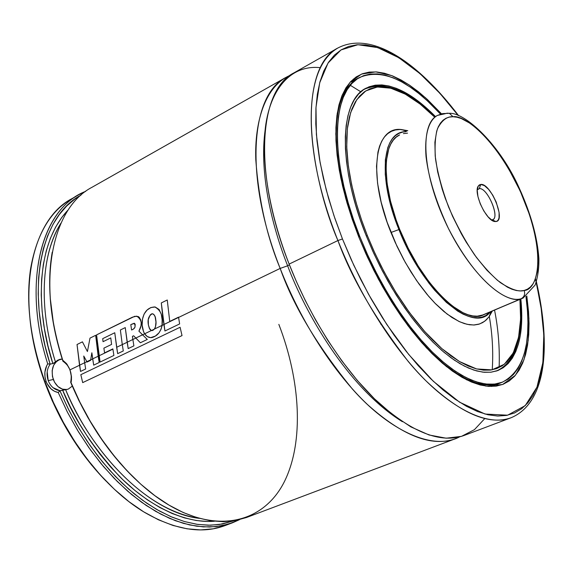 <?xml version="1.0" encoding="UTF-8"?>
<svg xmlns="http://www.w3.org/2000/svg" width="573" height="573" viewBox="0 0 573 573"><rect width="100%" height="100%" fill="white"/><g stroke="black" fill="none" stroke-linecap="round" stroke-linejoin="round"><path stroke-width="0.86" d="M280.168 268.422C266.882 236.577 258.76 200.392 255.802 159.853C254.362 121.025 265.578 85.764 290.182 75.314L286.013 77.376C250.573 94.667 243.926 177.043 280.168 268.422L287.625 265.793L280.168 268.422L178.59 317.442L280.168 268.422C293.419 306.032 317.471 346.207 352.316 388.938C387.205 428.668 431.949 451.696 459.525 436.905L455.27 438.789C431.72 447.227 402.518 435.86 367.658 404.703C334.274 373.252 301.169 322.205 280.168 268.422M360.145 91.379L350.296 85.291M265.292 128.911C258.695 174.342 272.927 228.455 287.625 265.793C304.729 311.483 347.123 387.434 402.411 421.714C347.123 387.434 304.729 311.483 287.625 265.793L289.422 264.805L287.625 265.793C272.927 228.455 258.695 174.342 265.292 128.911M492.243 369.807C493.382 351.851 492.386 334.002 489.263 316.26C492.386 334.002 493.382 351.851 492.243 369.807M488.783 313.452L488.64 312.643L488.783 313.452M47.201 371.834L48.196 380.637L53.282 379.484L48.196 380.637C50.617 386.524 54.535 389.884 59.95 390.714L58.21 392.505L67.65 412.603L78.472 431.849L90.491 449.934L103.505 466.558L117.286 481.492L131.604 494.52L146.23 505.472L160.934 514.239L175.488 520.742L189.684 524.961L203.343 526.895L216.293 526.608L228.376 524.166L239.478 519.682L232.652 522.719L221.465 525.842L209.446 527.031L196.711 526.222L183.396 523.357L169.665 518.4L155.684 511.36L141.638 502.277L127.729 491.219L114.149 478.312L101.113 463.707L88.815 447.585L77.455 430.173L67.199 411.722L58.21 392.505L59.929 390.836L67.979 408.313L77.09 425.187L87.153 441.246L98.033 456.294L109.579 470.154L121.662 482.681L134.111 493.74L146.774 503.223L159.509 511.059L172.158 517.19L184.592 521.588L196.675 524.259L208.293 525.226L219.33 524.517L233.483 520.886L222.353 524.016L210.384 525.219L197.706 524.417L184.449 521.552L170.768 516.595L156.844 509.555L142.856 500.473L129.004 489.421L115.495 476.521L102.524 461.924L90.298 445.815L79.01 428.432L68.832 410.01L59.929 390.836L68.216 389.146L72.277 386.116L68.216 389.146L59.95 390.714L52.938 387.627M50.231 298.003L53.64 324.884L57.594 342.941L62.958 361.226C66.726 363.962 69.054 366.935 69.942 370.144L70.379 371.454M60.623 359.178C53.045 362.437 50.596 369.205 53.282 379.484C56.355 386.668 60.946 390.005 67.041 389.504L62.471 389.174L58.031 386.61L54.521 382.191L52.458 376.583L52.157 370.624L53.661 365.209L56.756 361.162L58.761 359.851M445.414 113.676L437.543 115.381L442.614 113.612L449.347 113.296C465.706 112.466 500.573 145.606 519.396 188.445C530.834 213.679 537.331 237.007 538.885 258.437C539.093 268.057 537.854 276.909 535.168 284.989L523.092 298.053L481.413 315.544L521.093 298.741C502.406 304.528 466.751 269.389 444.533 220.276C422.115 171.248 420.016 123.532 437.543 115.381C430.38 119.213 424.142 131.102 426.04 156.665C428.625 178.096 436.074 201.99 448.373 228.348C480.117 289.558 511.467 303.425 521.093 298.741L483.505 314.821C463.543 325.507 420.983 284.072 399.725 229.465L408.227 248.274L418.183 266.051L429.127 281.995L440.565 295.403L451.975 305.746L462.869 312.65L467.983 314.742L472.804 315.924L477.295 316.181L483.555 314.799M489.027 316.819L484.779 321.195L479.658 323.953L473.713 325.013L467.045 324.311L459.761 321.811L451.982 317.521L443.86 311.483L435.537 303.79L427.186 294.558L418.985 283.964L411.099 272.211L403.693 259.533L396.939 246.197L387.147 222.26L381.152 202.154L377.564 183.231L376.504 166.32L377.951 152.103L379.57 146.172L381.761 141.101L384.49 136.918L387.706 133.659L391.388 131.332L395.477 129.942L399.933 129.491L407.783 130.701L401.322 129.534C374.592 126.067 367.422 175.016 390.972 232.48L398.93 229.565C377.363 176.993 382.413 131.153 405.935 131.654L402.719 132.069L398.872 133.409L395.413 135.636L392.39 138.752L389.848 142.741L387.806 147.576L385.371 159.623L385.257 174.5L387.534 191.604L392.147 210.241L398.93 229.565L390.972 232.48L395.306 242.651L405.261 262.37L416.557 280.526L428.654 296.298L434.835 303.074L447.105 314.076L458.808 321.367L464.302 323.559L469.48 324.762L474.294 324.991L478.713 324.254L482.688 322.578L486.198 319.999L489.22 316.554L492.264 311.11L489.027 316.819L491.226 311.547M367.372 235.632L361.57 219.989L356.205 202.949L351.65 184.75L348.327 165.826L346.722 146.853L347.353 128.746L350.626 112.623L356.786 99.659L365.803 90.885L377.342 87.003L390.772 88.206L405.304 94.151L420.109 104.071L434.477 116.956L428.411 111.141L420.417 104.315L412.481 98.513L404.667 93.807L397.053 90.262L389.704 87.941L382.7 86.895L376.11 87.16L370 88.779L364.464 91.773L359.558 96.142L355.353 101.887L351.915 108.985L349.294 117.386L347.553 127.027L346.722 137.842L346.837 149.725L347.911 162.553L349.953 176.19L352.954 190.494L356.886 205.284L361.706 220.397L367.372 235.632L366.297 235.911L367.372 235.632L374.835 253.051L384.189 271.974L395.635 291.958L409.229 312.228L424.801 331.617L441.847 348.613L459.503 361.556L476.6 368.948L491.892 369.872L504.326 364.263L513.265 352.925L518.586 337.261L520.613 318.917L519.919 299.4L520.671 314.527L520.32 324.605L519.21 333.923L517.34 342.382L514.697 349.881L511.295 356.342L507.141 361.67L502.249 365.782L496.655 368.611L490.388 370.086L483.497 370.165L476.041 368.797L468.077 365.968L459.689 361.663L450.951 355.905L441.969 348.721L432.83 340.161L423.648 330.313L414.53 319.261L405.591 307.135L396.939 294.064L388.695 280.204L380.952 265.722L373.818 250.802L367.372 235.632M434.678 116.856C408.485 90.061 385.049 80.85 364.356 89.216L363.898 89.474L364.356 89.216C373.639 84.439 384.555 84.797 397.11 90.29M520.864 298.999C524.517 337.103 516.946 360.911 498.159 370.416L490.882 372.221L482.76 372.135L473.892 370.115L464.381 366.111L454.339 360.138L443.917 352.223L433.26 342.446L422.53 330.915L411.894 317.786L401.544 303.246L391.638 287.51L382.349 270.843L373.84 253.502L366.247 235.782L372.787 251.189L380.035 266.345L387.9 281.057L396.28 295.131L405.068 308.403L414.15 320.715L423.411 331.932L432.737 341.923L442.012 350.597L451.137 357.881L459.997 363.712L468.513 368.059L476.593 370.917L484.156 372.285L491.14 372.185L497.486 370.674L503.158 367.78L508.108 363.59L512.312 358.175L515.757 351.607L518.422 343.986L520.313 335.398L521.423 325.944L521.774 315.723L521.366 304.822M359.035 237.021L359.844 236.635C328.752 159.709 331.473 90.613 359.565 77.477C382.341 67.986 409.33 80.213 440.537 114.149L427.472 100.955L418.763 93.442L410.096 87.032L401.551 81.803L393.214 77.828L385.149 75.17L377.442 73.903L370.179 74.067L363.432 75.708L357.294 78.859L351.843 83.529L347.145 89.71L343.291 97.389L340.333 106.521L338.335 117.05L337.347 128.882L337.404 141.911L338.528 156.006L340.727 171.026L343.986 186.791L348.291 203.114L353.598 219.796L359.844 236.635L359.035 237.021M351.084 82.003L357.817 78.315C327.749 96.099 330.048 162.574 358.942 236.785L352.359 219.71L346.98 202.778L342.618 186.225L339.316 170.238L337.096 155.011L335.964 140.722L335.921 127.514L336.938 115.531L338.972 104.873L341.981 95.634L345.906 87.862L350.669 81.617L356.213 76.904L362.444 73.731L369.284 72.091L376.654 71.94L384.462 73.244L392.634 75.951L401.086 79.998L409.738 85.305L418.512 91.809L427.336 99.423L441.525 113.862L425.603 97.847L408.793 84.675L391.875 75.65L375.802 71.883L361.592 74.06L350.124 82.211L341.952 95.712L337.246 113.397L335.807 133.846L337.168 155.634L340.713 177.573L345.841 198.752L351.98 218.6L358.698 236.785L367.207 256.11L376.482 275.019L386.603 293.197L397.397 310.351L408.671 326.187L420.245 340.477L431.913 352.997L443.481 363.597L454.761 372.135L465.577 378.538L475.733 382.764L485.037 384.82L493.317 384.834L502.872 381.99L491.605 386.474M536.256 282.145L541.643 311.103L543.254 325.751L543.956 339.746L543.72 352.954L542.516 365.259L540.339 376.525L537.166 386.625L532.997 395.442L527.833 402.84L521.688 408.714L514.583 412.932L506.561 415.411L497.672 416.048L487.974 414.773L477.553 411.536L466.501 406.307L454.933 399.08L442.965 389.891L430.746 378.789L418.412 365.868L406.128 351.256L394.059 335.112L382.37 317.628L371.211 299.013L360.746 279.524L351.12 259.411L342.461 238.955L333.909 215.512L326.223 189.864L320.106 162.546L316.389 134.533L315.988 107.309L319.705 82.777L328.043 63.03L340.985 49.944L357.917 44.723L377.686 47.588L398.844 57.737L420.009 73.652L440.035 93.485L458.192 115.46L445.808 100.046L435.673 88.772L425.41 78.551L415.103 69.491L404.825 61.691L394.661 55.237L384.691 50.238L375.021 46.778L365.732 44.938L356.929 44.794L348.713 46.413L341.186 49.83L334.446 55.08L328.601 62.178L323.745 71.109L319.963 81.839L317.335 94.301L315.931 108.397L315.802 124.012L316.991 140.987L319.505 159.136L323.351 178.253L328.494 198.1L334.89 218.428L342.461 238.955L337.92 240.545L342.461 238.955L353.856 265.378L368.532 294.236L386.818 324.511L408.656 354.408L433.381 381.332L459.553 402.174L485.073 414.05L507.599 415.203L525.226 405.641L536.973 387.133L542.882 362.494L543.806 334.711L540.933 306.261L535.483 278.872M458.579 115.61C418.491 62.88 371.927 30.254 337.862 48.003C292.91 74.426 313.324 184.177 337.92 240.545C300.316 146.975 304.356 64.097 337.862 48.003L337.927 47.96M337.862 48.003L294.085 72.8C258.939 89.911 252.686 172.373 289.136 264.089L337.92 240.545L289.136 264.089L296.434 281.637L305.216 300.374L315.644 320.071L327.806 340.376L341.744 360.754L357.359 380.501L374.398 398.758L392.441 414.544L410.905 426.906L429.07 434.979L446.166 438.202L461.48 436.361L474.444 429.65L484.701 418.641M353.319 79.088L354.823 79.955M497.049 385.987L497.343 384.282M499.147 367.135C499.814 347.804 498.281 328.802 494.556 310.136M286.013 77.376L91.952 187.314C52.465 207.705 36.364 280.663 62.765 360.224L66.984 364.213L70.028 369.843L79.532 365.252L70.028 369.843L71.439 376.289L71.467 379.534L71.023 382.628L70.687 382.32C86.86 420.804 108.24 452.914 134.82 478.634M84.682 362.766L86.86 361.713L84.682 362.766M90.684 359.873L92.704 358.899L90.684 359.873M98.184 356.248L99.079 355.819L98.184 356.248M112.888 349.15L99.072 355.783L100.082 362.072L113.898 355.446L112.888 349.122L113.898 355.446L100.082 362.072L96.565 334.876L132.413 317.184L136.732 316.146C141.875 319.627 142.605 324.626 138.924 331.144L142.555 334.797L144.647 333.83L135.808 338.056L140.385 342.754L147.282 339.445L142.555 334.797L147.282 339.445L140.385 342.754L133.638 335.771L135.808 338.056L142.555 334.797L138.924 331.144L140.979 325.865L141.202 322.85L140.672 319.849L139.275 317.327L138.229 316.547L134.684 316.31L96.565 334.876L99.072 355.783L112.888 349.122M122.278 344.617L127.163 342.26L122.278 344.617M132.872 339.51L135.837 338.077L132.872 339.51M151.43 330.549L154.237 329.196L151.43 330.549M162.016 325.443L163.907 324.533L162.023 325.407C160.727 332.003 157.346 336.057 151.881 337.569C149.023 337.927 146.602 336.666 144.625 333.801C142.204 329.224 141.495 324.339 142.491 319.14C144.246 311.318 148.357 307.25 154.832 306.949C160.949 310.28 163.341 316.432 162.023 325.407L154.295 329.131L152.998 330.306L151.379 330.542L144.625 333.801L147.304 336.537L150.62 337.669L155.355 336.086L159 332.827L160.97 329.439L162.152 325.378M278.836 324.368C300.503 380.529 304.098 441.181 284.688 481.034C265.27 520.549 221.235 534.588 171.284 506.439C132.657 484.808 93.363 437.249 71.023 382.628L79.962 402.296L90.219 421.227L101.614 439.133L113.984 455.75L127.113 470.841L140.808 484.199L154.846 495.666L169.021 505.121L183.138 512.477L196.997 517.691L210.42 520.757L223.248 521.695L235.338 520.578L246.569 517.476L455.27 438.789M46.671 365.732L47.709 363.891C22.999 285.92 39.788 215.018 79.01 194.641L85.706 191.346C42.166 207.576 21.437 281.193 47.709 363.891L50.095 364.07C25.169 286.299 41.793 215.369 80.943 195.178L74.884 199.06L66.69 206.008L59.348 214.503L52.945 224.487L47.588 235.911L43.369 248.675L40.354 262.685L38.613 277.805L38.19 293.885L39.129 310.745L41.435 328.2L45.102 346.049L50.095 364.07L47.709 363.891C44.522 369.076 43.985 374.914 46.098 381.389L44.98 376.833L44.902 372.171L46.671 365.732M79.01 194.641L72.076 198.573C29.954 220.061 14.11 299.557 45.023 381.905L46.098 381.389L45.023 381.905C30.383 340.613 25.577 302.866 30.605 268.665C37.03 232.273 52.036 208.293 75.607 196.711M29.925 318.645C32.002 339.588 36.994 360.933 44.895 382.664L45.023 381.905L44.895 382.664L52.107 400.498L60.494 417.875L69.956 434.549L80.363 450.328L91.565 465.004L103.419 478.398M29.925 318.638L31.135 328.709L34.351 346.536L38.957 364.6L44.895 382.664C59.384 421.291 79.747 454.074 105.976 481.026M228.885 524.009C204.898 534.709 176.871 530.87 144.797 512.513C104.816 488.848 65.343 438.123 45.023 381.905L53.418 402.425L63.324 422.308L74.576 441.231L86.981 458.873L100.318 474.967L114.371 489.278L128.889 501.611L143.651 511.811L158.413 519.775L172.96 525.448L187.085 528.815L200.607 529.91L213.357 528.786L225.196 525.534L232.652 522.719M47.029 383.523L46.098 381.389C48.676 387.685 52.709 391.395 58.21 392.505L54.478 391.295L51.04 388.888L47.029 383.523M214.316 521.258C182.916 523.758 146.559 503.939 119.42 476.356C92.468 446.947 73.53 418.19 62.593 390.084L70.465 407.145L79.368 423.619L89.195 439.298L99.824 453.995L111.105 467.532L122.901 479.773L135.056 490.588L147.433 499.864L159.874 507.535L172.237 513.544L184.391 517.87L196.21 520.513L207.569 521.48L214.323 521.258M68.395 209.668L61.82 217.389L55.581 227.173L50.36 238.354L46.248 250.852L43.312 264.554L41.621 279.33L41.227 295.045L42.144 311.519L44.4 328.573L47.982 345.999L52.859 363.597L50.095 364.07L52.859 363.597C38.198 319.999 32.117 247.479 68.395 209.668M52.859 363.597L55.438 361.921C38.176 306.849 41.464 253.359 60.982 223.105C36.206 263.308 42.896 322.957 55.438 361.921L53.425 363.389M65.673 389.755C83.5 435.673 136.825 509.34 199.254 518.343C153.22 513.422 95.054 460.055 65.673 389.755M59.957 359.314L62.213 359.049L57.572 360.288L59.957 359.314M55.438 361.921L57.572 360.288L55.438 361.921M69.942 370.144C71.331 373.116 71.582 377.141 70.694 382.22L78.651 400.061L87.698 417.23L97.711 433.603L108.555 448.988L120.101 463.199L132.184 476.077M62.958 361.226L62.765 360.224C50.202 320.178 46.692 284.172 52.222 252.206M50.231 298.024C51.649 318.409 55.86 339.452 62.887 361.148L62.765 360.224L66.425 363.511L70.028 369.843L71.496 377.256L71.338 380.895L71.023 382.628L70.694 382.22M320.336 67.671C286.894 64.097 265.915 95.942 264.482 139.382C262.943 182.959 275.642 229.515 289.136 264.089C310.265 318.072 343.413 369.37 376.74 401.014C411.536 432.379 440.601 443.874 463.951 435.516L511.023 417.767C488.812 425.71 460.506 413.448 426.104 380.973C393.114 348.241 359.729 295.596 337.92 240.545C351.442 277.862 374.9 318.194 408.298 361.542C441.668 402.067 484.128 428.396 511.023 417.767L511.109 417.738M358.698 236.785L365.911 253.803L373.911 270.528L382.599 286.758L391.86 302.279L401.566 316.89L411.6 330.435L421.821 342.74L432.099 353.677L442.32 363.146L452.348 371.06L462.082 377.356L471.414 382.012L480.253 385.013L488.504 386.381L496.118 386.13L503.015 384.333L509.161 381.038L514.504 376.325L519.038 370.287L522.726 363.01L525.57 354.594L527.561 345.147L528.714 334.775L529.037 323.587L528.542 311.683L526.809 295.969L528.915 318.445L528.213 340.348L523.894 359.973L515.385 375.329L502.571 384.497L485.983 386.123L466.759 379.87L446.41 366.541L426.434 347.825L408.026 325.779L391.918 302.365L378.388 279.108L367.393 257.055L358.698 236.785M525.957 296.542C532.045 342.246 524.152 370.81 502.285 382.227L494.442 384.139L485.689 384.032L476.134 381.833L465.87 377.514L455.041 371.068L443.789 362.53L432.278 351.972L420.682 339.517L409.194 325.335L397.999 309.613L387.291 292.595L377.249 274.56L368.045 255.802L359.844 236.635L366.956 253.402L374.842 269.89L383.409 285.891L392.534 301.19L402.103 315.601L411.987 328.952L422.057 341.093L432.2 351.894L442.27 361.241L452.161 369.055L461.766 375.286L470.977 379.899L479.694 382.879L487.845 384.239L495.359 384.025L502.177 382.263L508.251 379.032L513.544 374.405L518.021 368.46L521.674 361.291L524.496 352.997L526.472 343.678L527.618 333.45L527.941 322.406L527.461 310.652L525.957 296.542M435.394 116.491L420.167 102.667L412.123 96.773L404.201 91.988L396.473 88.378L389.017 86.007L381.905 84.926L375.208 85.184L369.012 86.81L363.382 89.825L358.39 94.244L354.114 100.053L350.612 107.237L347.947 115.746L346.171 125.53L345.318 136.496L345.419 148.55L346.507 161.572L348.57 175.417L351.607 189.935L355.597 204.962L360.489 220.304L366.247 235.782C337.433 164.616 339.789 100.354 365.997 88.206C385.328 79.862 408.463 89.288 435.394 116.491M495.903 371.197L496.333 371.025C506.138 366.699 512.856 358.082 516.481 345.182M490.359 311.913C473.413 334.618 423.261 292.373 398.93 229.565L407.582 248.718L417.717 266.81L428.862 283.033L434.649 290.217L446.338 302.351L457.748 311.146L463.192 314.197L468.392 316.317L473.298 317.506L477.861 317.764L482.043 317.105L485.811 315.551L490.359 311.913M407.532 133.144L403.406 133.588M399.625 134.906L396.23 137.105L393.264 140.177L390.765 144.109L388.766 148.865L386.381 160.727L386.037 167.724L387.112 183.525L390.514 201.18L396.144 219.939L399.725 229.465C381.317 184.377 382.177 142.698 399.324 135.056L399.309 135.063M48.196 380.637C46.212 374.305 46.879 368.811 50.202 364.163M93.686 365.137L99.193 362.494L98.184 356.213L92.697 358.863L93.686 365.137L91.852 352.782L90.692 359.83L86.845 361.685L87.06 362.072L90.606 360.36L90.692 359.83L90.606 360.36L87.06 362.072L83.751 356.034L84.675 362.73L79.525 365.223L80.528 371.44L85.663 368.983L84.675 362.73L85.663 368.983L80.528 371.44L77.033 344.509L82.433 341.845L87.425 351.528L89.997 338.113L95.67 335.312L99.193 362.494L93.686 365.137M91.852 352.782L92.697 358.863L98.184 356.213L95.67 335.312L89.997 338.113L87.425 351.528L82.433 341.845L77.033 344.509L79.525 365.223L84.675 362.73L83.751 356.034L86.845 361.685L90.692 359.83L91.852 352.782M128.18 348.599L133.889 345.863L132.864 339.474L127.163 342.231L128.18 348.599L125.258 327.598L127.163 342.231L132.864 339.474L133.889 345.863L128.18 348.599M117.658 353.641L123.295 350.941L122.278 344.588L116.648 347.302L117.658 353.641L114.758 332.748L116.648 347.302L122.278 344.588L123.295 350.941L117.658 353.641M104.565 352.875L112.845 348.878L104.565 352.875L103.885 348.14L104.565 352.875M103.885 348.14L111.599 344.402L110.775 337.912L111.599 344.402L103.885 348.14M103.04 341.687L110.775 337.912L103.04 341.687L102.703 338.657L103.04 341.687M102.703 338.657L114.758 332.748L102.703 338.657M120.373 329.991L122.278 344.588L120.373 329.991L125.258 327.598L120.373 329.991M132.413 336.358L132.864 339.474L132.413 336.358L133.638 335.771L132.413 336.358M131.589 329.998L130.794 324.612L134.189 323.251C135.916 326.474 135.049 328.723 131.589 329.998L130.794 324.612L134.569 323.351L135.192 324.425L135.013 327.119L133.552 329.009L131.589 329.998M148.393 324.97C147.354 319.526 148.665 315.78 152.332 313.739C154.409 314.563 155.534 316.461 155.713 319.426C156.45 323.208 155.971 326.438 154.295 329.131L152.167 330.607L150.986 330.392L149.746 329.138L148.393 324.97L148.249 319.655L150.14 315.035L151.53 313.904L152.884 313.846L153.944 314.577L155.147 316.812L155.963 322.026L155.433 327.09L154.295 329.131L162.023 325.407L162.145 319.892L161.321 314.376L159.108 309.492L155.204 306.999L150.878 307.536L147.046 310.086L144.088 314.061L142.491 319.14L142.133 325.17L143.587 331.824L144.625 333.801L151.379 330.542L149.309 328.257L148.393 324.97M164.931 330.986L179.628 323.938L178.59 317.406L163.899 324.497L164.931 330.986L161.299 302.931L167.252 299.994L169.744 321.41L178.547 317.156L179.628 323.938L164.931 330.986M162.446 313.732L163.899 324.497L178.59 317.406L169.744 321.41L167.252 299.994L161.299 302.931L162.446 313.732M82.691 382.614L80.822 374.692L180.101 327.269L182.028 335.592L180.101 327.269L80.822 374.692L82.691 382.614L182.028 335.592L82.691 382.614M479.272 188.646C487.136 187.199 500.179 217.095 492.773 219.631L492.035 219.846C500.831 219.366 487.63 187.192 479.272 188.646L480.761 184.449C490.66 182.794 506.317 220.927 495.946 221.536L492.035 219.846L495.946 221.536L497.335 220.963L498.381 219.71L499.033 217.819L499.097 212.454L496.225 202.104L492.759 195.157L488.611 189.369L484.407 185.609L480.761 184.449L479.329 184.929L478.24 186.11L477.245 190.372L477.946 196.596L480.26 203.838L483.813 210.95L488.06 216.816L492.322 220.533L495.946 221.536L494.871 221.522C486.42 221.199 473.097 192.764 478.262 186.067L480.761 184.449L479.272 188.646L477.266 189.871L479.272 188.646M524.166 290.461C519.016 292.144 511.102 289.544 500.415 282.647C492.622 276.437 484.042 267.219 474.666 254.999C465.14 240.889 456.48 224.974 448.695 207.261C442.062 189.462 437.65 173.225 435.459 158.556C434.578 145.657 435.287 135.643 437.571 128.524C441.948 120.215 447.098 116.29 453.035 116.742L449.375 113.304L446.811 113.182L449.375 113.304L453.035 116.742C464.101 114.421 498.309 139.59 523.729 199.125C547.638 258.989 536.371 290.375 524.166 290.461C525.312 294.207 524.281 296.972 521.093 298.741C524.281 296.972 525.312 294.207 524.166 290.461L520.485 290.926L516.438 290.54L512.076 289.286L507.427 287.159L497.479 280.34L486.986 270.298L476.392 257.377L466.178 242.107L461.351 233.791L452.563 216.272L445.235 198.222L442.227 189.255L437.665 171.929L435.201 156.064L434.886 142.297L436.683 131.174L438.331 126.733L440.458 123.08L443.022 120.244L446.002 118.246L449.347 117.078L453.035 116.742L457.018 117.236L461.251 118.532L470.304 123.439L479.866 131.196L489.578 141.467L499.126 153.851L508.187 167.91L520.248 191.096L529.717 215.262L534.229 231.062L537.094 245.989L538.19 259.54L537.445 271.194L534.817 280.498L532.811 284.136L530.354 287.037L527.468 289.157L524.166 290.461M380.694 323.938L382.306 325.758M491.305 219.853L492.035 219.846L491.305 219.853M401.322 129.534L406.78 131.217M363.948 89.438L364.356 89.216M355.726 79.583L359.565 77.477M536.385 281.751C551.219 346.314 546.47 402.962 511.023 417.767M498.202 383.824L502.277 382.227M520.119 299.314C522.211 321.424 520.177 339.345 514.024 353.09C510.063 361.627 504.168 367.608 496.333 371.025M477.28 189.599L478.262 186.067M491.527 220.011L494.871 221.522"/></g></svg>
